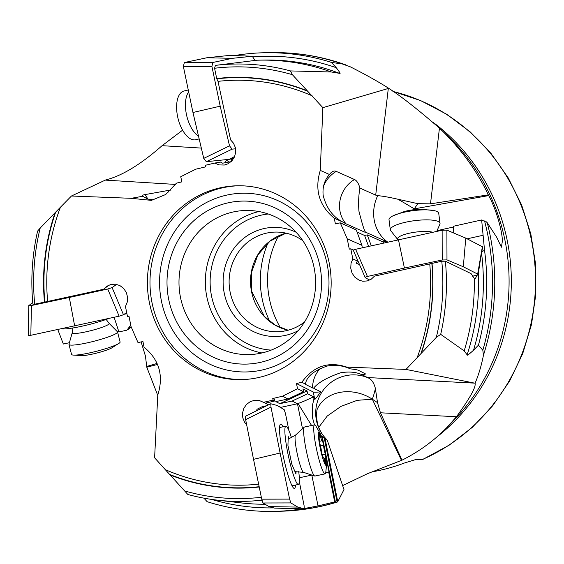 <?xml version="1.0" encoding="UTF-8"?>
<svg xmlns="http://www.w3.org/2000/svg" width="564" height="564" viewBox="0 0 564 564"><rect width="100%" height="100%" fill="white"/><g stroke="black" fill="none" stroke-linecap="round" stroke-linejoin="round"><path stroke-width="0.85" d="M228.885 202.666A81.533 77.275 -91.2 0 0 168.551 298.652A81.533 77.275 -91.2 0 0 259.673 362.525A81.533 77.275 -91.2 0 0 319.999 266.539A81.533 77.275 -91.2 0 0 228.885 202.666M149.234 301.796A96.945 91.883 -91.2 0 0 241.35 379.628A96.945 91.883 -91.2 0 0 329.327 263.607A96.945 91.883 -91.2 0 0 237.211 185.775A96.945 91.883 -91.2 0 0 149.234 301.796M108.958 285.102L103.586 289.269L106.744 286.308L110.861 284.467L115.387 284.178L119.829 285.532L123.636 288.416L126.322 292.476L127.57 297.207L127.274 302.036L125.469 306.499L127.492 316.594L128.994 316.277L131.059 326.619L138.004 342.588L142.939 341.53L144.06 347.191C159.288 359.754 163.863 375.702 157.786 395.026L154.607 457.785L165.259 469.615A202.497 191.922 -91.2 0 0 258.636 484.159M103.586 289.269L44.471 302.142A205.416 194.686 -91.2 0 1 55.053 212.741L71.445 196.011L131.264 198.309L151.42 200.375L165.668 194.517L176.497 183.138L181.855 181.876L180.748 176.708L195.764 169.193L205.543 166.888L205.204 165.315L214.743 163.066L219.015 164.899L224.338 165.04L228.06 163.786L231.853 160.923L234.504 156.898L235.689 152.224L235.315 147.472L233.489 143.178L230.606 139.907L218 81.357L216.696 78.523L214.574 68.251L215.427 65.382L256.895 60.214A222.075 210.478 88.8 0 1 259.144 60.158A222.075 210.478 88.8 0 1 331.35 71.988L339.352 73.299C340.966 74.265 339.93 72.396 336.25 67.701A225.854 214.059 -91.2 0 0 253.447 56.795M214.574 68.251A215.871 204.598 88.8 0 1 292.356 74.674L322.855 107.646L320.281 170.391C314.423 189.715 319.083 205.656 334.248 218.219L335.397 223.887L340.275 222.829L347.227 238.791L349.299 249.14L350.787 248.816L352.81 258.911L351.034 263.374L350.752 268.203L351.985 272.934L354.643 276.994L359.092 280.209L362.8 281.232L367.277 280.942L371.345 279.109L374.461 276.148L441.788 261.238L445.391 261.21L471.074 273.625L474.324 278.412L475.318 278.538L478.392 273.131L479.992 262.345M441.788 261.238A215.871 204.598 88.8 0 1 436.303 337.385L406.017 369.42L346.804 367.108C328.502 361.038 313.506 366.092 301.818 382.272L296.474 383.534L297.531 388.702L282.515 396.217L272.75 398.522L273.075 400.095L263.536 402.344L259.299 400.51L254.716 400.264L250.254 401.624L246.426 404.487L243.74 408.519L242.499 413.193L242.823 417.938L244.6 422.239L246.658 424.805M346.804 367.108L350.244 368.842A23.928 1.544 -176.5 0 1 358.373 370.294L365.197 373.735M314.479 424.875L312.491 417.67L312.414 405.565L313.958 398.84L314.726 399.227C314.705 399.954 316.707 397.472 320.726 391.797L313.563 388.187C318.131 382.596 327.141 377.464 340.578 372.783C348.897 371.408 355.912 372 361.616 374.574A23.928 1.544 -176.5 0 0 365.43 373.911M361.616 374.574L368.532 378.035C371.69 379.53 373.967 382.956 375.349 388.321A94.583 15.186 -56.7 0 1 372.31 399.192L357.167 400.334L340.987 406.376L327.19 416.084L318.738 427.378M406.017 369.42L475.064 383.224C478.533 375.222 481.332 365.867 483.468 355.151L482.812 350.237A229.365 217.387 -91.2 0 0 488.17 236.767A229.365 217.387 -91.2 0 0 484.631 221.208L485.442 221.067L487.24 222.688L496.68 237.24L501.424 247.208L502.334 241.336C502.616 232.608 496.581 209.963 488.692 195.588L414.265 208.87L414.293 209.667M436.303 337.385L440.695 334.346L464.179 350.9L467.133 354.812C466.696 356.032 468.832 354.488 473.556 350.181L478.462 345.126L482.812 350.237M481.839 251.614L484.546 250.388L481.649 219.96L483.567 220.898L485.442 221.067L484.8 221.208M484.546 250.388A229.365 217.387 88.8 0 1 478.462 345.126M474.324 278.412A222.075 210.478 88.8 0 1 464.179 350.9M440.695 334.346A218.712 207.291 -91.2 0 0 445.391 261.21M421.442 352.712A205.416 194.686 -91.2 0 0 432.024 263.31M352.81 258.911L357.379 260.949L356.293 263.198L359.557 264.657M357.054 258.883A18.915 6.634 77.4 0 0 357.379 260.949M350.787 248.816L353.593 250.071M362.25 247.786L361.94 245.361L356.314 229.985L340.275 222.829M347.227 238.791L361.94 245.361M467.182 238.819L482.981 235.294M437.072 230.662L453.526 226.989M481.649 219.96L453.498 226.242L453.759 233.031M386.967 242.16L385.05 241.512L383.062 241.928A18.915 5.457 -115.7 0 1 383.513 242.943M383.062 241.928L367.263 234.878L371.246 245.742M368.588 246.348L364.605 235.47L367.263 234.878M364.605 235.47L357.09 232.114M386.298 241.949L384.831 240.8A18.915 6.634 -102.6 0 1 384.535 241.625M384.831 240.8L365.726 232.248M334.248 218.219L343.913 222.533A27.805 9.743 77.4 0 0 345.711 223.675L363.963 231.825A27.805 9.743 77.4 0 0 365.669 232.248C364.577 231.592 362.342 224.599 358.951 211.253C358.288 203.019 358.612 195.292 359.917 188.087L375.702 195.13L388.314 88.47L322.855 107.646M320.281 170.391L329.489 174.502C324.526 180.015 322.411 186.938 323.137 195.271C326.514 208.602 333.437 217.69 343.913 222.533M329.489 174.502A23.928 9.567 -86.7 0 1 332.076 171.865A23.928 9.567 -86.7 0 1 336.264 171.385L354.516 179.535A23.928 9.567 93.3 0 1 359.917 188.087M346.035 223.816A28.376 25.711 114.1 0 1 339.754 209.66A28.376 25.711 114.1 0 1 354.516 179.535M336.264 171.385A28.376 25.711 -65.9 0 0 323.546 186.191M234.702 55.554L235.794 55.364A229.365 217.387 88.8 0 1 264.417 52.748A229.365 217.387 88.8 0 1 331.519 62.442L342.285 63.958L350.371 66.855C365.712 74.617 378.5 81.78 388.758 88.344C401.089 96.275 417.987 109.536 439.448 128.141L430.494 203.851L417.79 203.66L397.888 199.226C389.562 197.301 382.843 196.103 377.711 195.645L375.702 195.13M388.758 88.344L388.314 88.47M430.494 203.851L488.318 194.855L488.692 195.588M182.602 130.178L162.094 145.674C140.746 164.469 121.894 175.912 105.531 180.001L71.445 196.011M488.318 194.855C476.735 170.476 460.619 148.395 439.969 128.634L439.448 128.141M114.111 317.285L118.912 331.928L126.674 330.236L127.633 329.489M117.481 331.851L118.792 331.561M57.796 329.559L63.344 344.033L69.407 342.708M40.192 228.067L37.605 231.071A218.712 207.291 -91.2 0 0 32.909 304.2L34.7 304.207A215.871 204.598 88.8 0 1 40.192 228.067L55.053 212.741M34.7 304.207L44.471 302.142M261.95 500.141A218.712 207.291 -91.2 0 1 217.084 500.12A218.712 207.291 -91.2 0 1 187.861 494.487L165.259 469.615M302.558 508.806A229.365 217.387 88.8 0 1 274.203 511.372A229.365 217.387 88.8 0 1 207.108 501.678L203.921 498.146M169.778 474.853A205.416 194.686 -91.2 0 0 259.221 486.993M261.336 497.272A215.871 204.598 88.8 0 1 184.132 490.779M263.536 402.344L265.249 403.204A18.915 1.903 168.6 0 1 267.703 402.661L274.788 400.969L274.449 399.382L272.75 398.522M265.341 403.182L268.577 404.818M255.732 411.17L257.297 409.14L262.549 406.524L266.723 405.735M273.075 400.095L274.767 400.948M274.788 400.969L274.449 399.382M279.532 406.87A14.185 1.424 168.6 0 0 279.97 406.39A14.185 1.424 168.6 0 0 278.186 406.066M280.435 407.412L298.109 403.634L311.575 425.503M282.515 396.217L288.014 398.988L275.782 401.61L279.878 403.676L292.11 401.053L297.425 403.732L298.109 403.634M297.531 388.702L303.524 391.719L288.014 398.988M303.524 391.719L302.953 388.878L307.049 390.944L307.62 393.785L313.528 396.76A18.915 2.39 -24.4 0 1 309.354 398.797A18.915 2.39 -24.4 0 1 297.425 403.732M313.958 398.84L313.528 396.76M320.726 391.797A18.915 1.903 -11.4 0 1 313.274 392.001L296.474 383.534M350.244 368.842C343.173 365.578 335.488 364.64 327.19 366.036C313.774 370.682 306.527 376.703 305.427 384.091A27.805 2.799 168.6 0 0 305.427 384.14A27.805 2.799 168.6 0 0 305.723 384.5L312.548 387.94A27.805 2.799 168.6 0 0 313.563 388.187M305.427 384.091L301.818 382.272M312.548 387.94A28.376 28.003 116.7 0 1 320.542 368.13M324.004 445.363L322.227 436.522L320.796 435.38M325.083 438.644L324.293 438.249L337.131 502.094L337.765 501.72L325.083 438.644L326.443 439.335A37.83 37.337 116.7 0 1 322.432 391.346A37.83 37.337 116.7 0 1 368.532 378.035M322.227 436.522L324.293 438.249M321.466 436.141L321.628 436.966M302.501 428.739L297.475 403.754M320.338 433.73A17.026 2.15 -102.1 0 1 325.026 450.016A17.026 2.15 -102.1 0 1 326.704 463.34A17.026 2.15 -102.1 0 1 324.342 462.804A17.026 2.15 -102.1 0 1 320.112 447.541A17.026 2.15 -102.1 0 1 320.338 433.73L315.727 425.778A25.063 3.172 -102.1 0 0 314.557 424.861A25.063 3.172 -102.1 0 0 316.2 447.548A25.063 3.172 -102.1 0 0 325.075 473.873A25.063 3.172 -102.1 0 0 325.781 472.435L329.066 472.089L326.493 459.272M328.65 471.878L334.685 501.918L336.095 502.242L337.765 501.72L343.984 489.573L329.728 447.534A28.877 3.652 77.9 0 1 329.157 445.764C327.747 441.393 326.845 439.25 326.443 439.335L326.605 439.455C322.023 434.717 318.956 429.317 317.412 423.275L316.39 416.19L316.954 409.781M304.419 508.509L318.018 505.915L334.685 501.918M342.595 485.604L367.481 473.697L401.998 460.175C419.214 451.56 434.351 440.491 447.4 426.983L456.459 416.747C469.953 398.121 476.157 386.946 475.064 383.224M141.12 341.918L145.456 356.103L146.788 367.206L157.772 395.42M375.349 388.321L377.513 402.618L380.439 412.785L401.998 460.175M372.607 471.758A193.896 183.765 -91.2 0 0 404.233 463.072L415.724 459.547L422.542 459.406A193.896 183.765 -91.2 0 0 531.845 242.118A193.896 183.765 -91.2 0 0 392.988 91.453M423.078 459.286L422.542 459.406M269.789 321.452A90.092 85.383 88.8 0 1 262.041 298.173A90.092 85.383 88.8 0 1 268.111 242.682M280.428 327.747A90.423 85.7 88.8 0 1 269.275 298.081A90.423 85.7 88.8 0 1 278.468 235.949M302.826 240.694A49.843 47.242 -91.2 0 0 275.288 232.079A49.843 47.242 -91.2 0 0 266.941 233.045A49.843 47.242 -91.2 0 0 230.056 291.729A49.843 47.242 -91.2 0 0 277.41 331.745A49.843 47.242 -91.2 0 0 285.758 330.779A49.843 47.242 -91.2 0 0 304.56 321.966M296.128 232.262A54.574 51.726 -91.2 0 0 264.537 228.441A54.574 51.726 -91.2 0 0 224.155 292.695A54.574 51.726 -91.2 0 0 285.144 335.446A54.574 51.726 -91.2 0 0 298.229 330.673M233.686 211.874A72.072 68.307 -91.2 0 0 180.353 296.727A72.072 68.307 -91.2 0 0 248.83 354.587A72.072 68.307 -91.2 0 0 260.899 353.191A72.072 68.307 -91.2 0 0 314.233 268.337A72.072 68.307 -91.2 0 0 245.756 210.478A72.072 68.307 -91.2 0 0 233.686 211.874M128.155 329.376L131.222 327M131.074 326.655L126.674 330.236M130.742 325.061L127.344 329.602M124.136 314.282L126.907 313.683M146.788 367.206L157.497 364.443M318.018 505.915L311.822 475.085L299.583 477.708L299.153 475.565M279.547 406.15A14.185 1.424 -11.4 0 1 278.912 406.503M265.066 504.244A222.075 210.478 88.8 0 1 241.484 502.933L217.084 500.12M292.11 401.053L307.62 393.785M279.878 403.676L307.049 390.944M224.895 162.777L226.756 159.577M292.356 74.674L290.439 70.923L331.35 71.988M331.519 62.442L336.25 67.701M214.743 163.066L220.439 162.051L222.604 163.186L231.099 161.671M131.264 198.309L142.748 196.258L147.69 199.064L153.718 199.867M171.054 190.075A23.928 2.425 0.3 0 0 167.896 190.512L145.138 194.58A23.928 2.425 0.3 0 0 142.234 195.884A23.928 2.425 0.3 0 0 142.748 196.258M255.013 60.277L255.668 60.348M290.439 70.923A218.712 207.291 -91.2 0 0 215.427 65.382M306.71 90.6A205.416 194.686 -91.2 0 0 216.696 78.523M314.557 424.861L304.468 427.026A25.063 3.172 77.9 0 0 304.257 427.138A25.063 3.172 77.9 0 0 306.111 449.712A25.063 3.172 77.9 0 0 314.74 476.023A25.063 3.172 77.9 0 0 314.98 476.037L325.075 473.873M323.313 443.466L322.291 440.618A6.366 0.804 -102.1 0 1 322.178 440.731A6.366 0.804 -102.1 0 1 320.267 435.634L319.443 433.42L319.499 435.239A6.366 0.804 -102.1 0 1 319.633 439.441A6.366 0.804 -102.1 0 1 319.259 439.088L319.781 443.403A6.366 0.804 -102.1 0 1 320.937 447.957A6.366 0.804 -102.1 0 1 321.55 452.236L322.848 456.939A6.366 0.804 -102.1 0 1 322.961 456.826A6.366 0.804 -102.1 0 1 324.864 461.923L325.689 464.137L325.632 462.311A6.366 0.804 -102.1 0 1 325.506 458.116A6.366 0.804 -102.1 0 1 325.879 458.469L325.357 454.154A6.366 0.804 -102.1 0 1 324.194 449.6A6.366 0.804 -102.1 0 1 323.581 445.32L323.313 443.466M298.723 471.455A29.793 3.772 -102.1 0 1 298.363 484.441A29.793 3.772 -102.1 0 1 288.049 454.309A29.793 3.772 -102.1 0 1 285.863 426.18A29.793 3.772 -102.1 0 1 291.525 437.875M289.205 438.862L288.253 436.628L287.929 445.412L291.785 464.094L295.966 473.993L296.058 471.518M299.315 481.621L304.067 505.478L304.271 508.841L297.806 507.092L290.855 502.926L289.607 499.105L280.118 453.026L270.988 407.109L270.783 403.746L277.241 405.502L284.193 409.661L285.447 413.49L288.994 430.72M282.994 426.793A32.867 4.16 77.9 0 0 281.154 424.276A32.867 4.16 77.9 0 0 280.541 424.184A32.867 4.16 77.9 0 0 283.135 455.641A32.867 4.16 77.9 0 0 293.893 488.311A32.867 4.16 77.9 0 0 294.323 488.445A32.867 4.16 77.9 0 0 295.487 485.054M280.118 453.026L253.532 459.343L245.636 419.644L245.432 416.281M253.532 459.343L261.731 499.175L262.979 502.996L290.855 502.926M297.806 507.092L268.993 506.599L262.979 502.996M268.993 506.599L274.576 508.115L304.271 508.841M72.227 332.802A19.084 2.39 165.6 0 0 86.01 331.815A19.084 2.39 165.6 0 0 86.137 331.787A19.084 2.39 165.6 0 0 109.106 323.355L117.418 331.773A25.063 3.144 165.6 0 1 117.538 331.977A25.063 3.144 165.6 0 1 87.258 342.849A25.063 3.144 165.6 0 1 68.977 344.414A25.063 3.144 165.6 0 1 68.984 344.181L72.227 332.802L72.918 327.959M68.977 344.414L71.536 354.418A25.063 3.144 -14.4 0 0 72.855 355.038A25.063 3.144 -14.4 0 0 89.817 352.852A25.063 3.144 -14.4 0 0 119.244 343.159A25.063 3.144 -14.4 0 0 120.104 341.974L117.538 331.977M72.855 355.038L82.013 355.63A17.026 2.136 -14.4 0 0 92.44 354.086A17.026 2.136 -14.4 0 0 111.503 348.073L119.244 343.159M61.201 328.833A29.793 3.736 -14.4 0 0 80.539 326.514A29.793 3.736 -14.4 0 0 108.958 318.42M28.299 335.34L30.83 335.291L119.11 316.185L123.474 314.747L126.667 312.498M116.621 284.383L112.102 287.577L107.731 289.015L119.11 316.185M74.667 325.971L69.309 297.468L107.731 289.015M69.309 297.468L31.422 305.526L28.891 305.575L32.747 302.445M198.542 136.234A25.063 12.239 -103.6 0 1 186.642 115.394A25.063 12.239 -103.6 0 1 188.665 91.883M188.27 89.972L183.977 91.015A25.063 12.239 76.4 0 0 177.815 117.531A25.063 12.239 76.4 0 0 195.778 139.731L199.17 138.913M255.041 60.404L252.27 56.266L229.908 55.378L206.861 57.761L184.343 62.548L183.363 66.425L192.958 112.497L203.745 158.378L206.325 161.692L229.372 159.309L233.75 158.378M229.372 159.309L234.694 156.439M235.576 148.783L232.1 149.143L229.52 145.829L203.745 158.378M192.958 112.497L220.193 106.166L229.52 145.829M220.193 106.166L211.902 66.34L212.882 62.463L184.343 62.548M206.861 57.761L232.347 58.325L212.882 62.463M232.347 58.325L252.27 56.266M432.729 232.241A19.084 4.512 -7.4 0 0 409.217 233.235A19.084 4.512 -7.4 0 0 409.09 233.263A19.084 4.512 -7.4 0 0 397.796 239.601L390.662 230.577A25.063 5.922 -7.4 0 1 390.309 229.781A25.063 5.922 -7.4 0 1 405.495 222.251A25.063 5.922 -7.4 0 1 440.026 223.358A25.063 5.922 -7.4 0 1 439.885 224.218L436.755 231.381M440.026 223.358L438.729 213.333A25.063 5.922 172.6 0 0 433.878 210.562A25.063 5.922 172.6 0 0 404.198 212.226A25.063 5.922 172.6 0 0 393.002 215.843A25.063 5.922 172.6 0 0 389.012 219.756L390.309 229.781M433.878 210.562L421.625 209.265A17.026 4.026 172.6 0 0 406.947 210.88A17.026 4.026 172.6 0 0 404.522 211.472L393.002 215.843M482.65 246.905L465.786 238.107L446.899 230.133L442.134 230.239L355.623 249.302C353.698 249.789 353.029 250.247 353.628 250.684M472.237 276.261L475.678 275.479C477.602 274.992 478.265 274.527 477.666 274.097L477.912 274.428M369.737 280.047L365.43 277.855C364.83 277.417 365.493 276.952 367.425 276.466L355.623 249.302M398.417 239.552L404.416 268.041L367.425 276.466M404.416 268.041L442.211 259.99L446.977 259.884L446.899 230.133M465.786 238.107L463.305 266.772L446.977 259.884M463.305 266.772L477.666 274.097L482.403 246.574M327.296 264.995A89.38 84.713 88.8 0 1 261.153 370.224A89.38 84.713 88.8 0 1 161.262 300.196A89.38 84.713 88.8 0 1 227.405 194.968A89.38 84.713 88.8 0 1 327.296 264.995M242.64 379.593A96.945 91.883 88.8 0 1 151.822 301.74A96.945 91.883 88.8 0 1 238.501 185.76M60.369 207.418A202.497 191.922 -91.2 0 0 47.623 301.275M312.139 95.817A202.497 191.922 -91.2 0 0 218 81.357M417.022 358.013A202.497 191.922 -91.2 0 0 429.775 264.156M367.516 377.549L474.613 383.132M473.556 350.181A225.854 214.059 -91.2 0 0 481.557 253.222M467.133 354.812A222.075 210.478 -91.2 0 0 478.392 273.131M431.841 263.423A205.113 194.404 88.8 0 1 421.033 353.283M387.595 242.019A37.83 34.284 114.1 0 1 377.711 195.645M417.79 203.66L414.265 208.87A37.83 19.077 -58.6 0 0 413.687 209.737M447.4 426.983L454.02 420.109A195.109 184.914 -91.2 0 0 505.386 242.464A195.109 184.914 -91.2 0 0 447.964 136.255L439.969 128.634M314.726 399.227L313.274 392.001M305.801 382.448A28.376 28.003 -63.3 0 0 305.723 384.5M335.425 502.164L325.858 454.577M274.203 511.372L280.026 511.252A229.365 217.387 -91.2 0 0 336.095 502.242M487.24 222.688A228.152 216.238 88.8 0 1 490.433 236.929A228.152 216.238 88.8 0 1 483.468 355.151M377.513 402.618L372.31 399.192A37.83 30.985 19.9 0 0 321.029 403.02A37.83 30.985 19.9 0 0 316.883 410.056M401.476 460.393L372.31 399.192M456.459 416.747L380.439 412.785M397.888 199.226A94.583 7.642 -145.9 0 1 414.265 208.87M433.222 122.437A193.896 183.765 88.8 0 1 507.649 242.633A193.896 183.765 88.8 0 1 437.234 436.663M286.047 233.151L270.022 241.124L257.91 254.865L251.473 272.426L251.671 291.299L264.445 316.552L275.352 325.224L288.112 330.215A49.843 47.242 88.8 0 1 251.466 291.271A49.843 47.242 88.8 0 1 251.438 291.13A49.843 47.242 88.8 0 1 286.018 233.143M271.171 350.11A68.286 64.719 -91.2 0 1 211.451 295.585A68.286 64.719 88.8 0 1 211.415 295.395A68.286 64.719 88.8 0 1 268.267 213.996M261.971 352.951A72.072 68.307 88.8 0 1 206.734 296.368A72.072 68.307 88.8 0 1 206.692 296.163A72.072 68.307 88.8 0 1 258.954 211.549M146.76 366.466L157.067 363.413M211.563 499.401A225.854 214.059 -91.2 0 0 273.709 507.875M259.165 486.704A205.113 194.404 88.8 0 1 169.334 474.31M44.838 302.022A205.113 194.404 88.8 0 1 55.646 212.163M162.094 145.674L201.327 148.085M175.672 184.435L105.306 180.113M226.467 160.113L229.125 162.023M231.444 158.865L231.332 161.452M342.285 63.958A229.365 217.387 -91.2 0 0 270.241 52.628C296.163 52.114 321.388 56.21 345.915 64.916M216.907 78.812A205.113 194.404 88.8 0 1 307.345 91.135M339.352 73.299A222.075 210.478 -91.2 0 0 263.367 60.066L259.144 60.158M168.826 192.12A28.376 24.753 79.9 0 1 167.896 190.512M145.138 194.58A28.376 24.753 -100.1 0 0 148.198 199.219M304.257 427.138L295.515 435.112A19.084 2.411 77.9 0 0 296.925 452.3A19.084 2.411 77.9 0 0 296.953 452.434A19.084 2.411 77.9 0 0 303.502 472.336L294.979 471.652M319.584 435.775L320.267 435.634M323.581 445.32L320.5 445.983M325.357 454.154L321.995 454.873M325.632 462.311L324.998 462.452M245.636 419.644L270.988 407.109M289.607 499.105L261.731 499.175M123.474 314.747L112.102 287.577M30.83 335.291L31.422 305.526M206.325 161.692L232.1 149.143M183.363 66.425L211.902 66.34M442.134 230.239L442.211 259.99M280.026 511.252C299.512 510.822 318.604 507.762 337.286 502.066M392.882 91.382L420.638 100.582L446.667 114.238L470.327 132.004L491.032 153.429L508.284 177.984L521.658 205.056L530.83 233.982L535.581 264.044L535.8 294.5L531.471 324.617L522.708 353.635L509.722 380.862L492.816 405.608L472.406 427.272L449 445.299L423.162 459.244M270.241 52.628L264.417 52.748M303.502 472.336L314.74 476.023M295.515 435.112L288.162 439.194M326.704 463.418L325.759 472.561M319.259 441.351L322.178 440.731M323.877 458.461L325.506 458.116M319.005 439.575L319.633 439.441M285.863 426.18L279.561 427.533M298.363 484.441L292.053 485.794M304.257 508.848L274.569 508.115M270.671 403.782L245.319 416.317M109.106 323.355L106.173 319.443M28.2 335.319L28.792 305.554M230.084 55.371L252.446 56.259M482.608 247.131L477.87 274.654M353.473 250.642L365.275 277.812"/></g></svg>
